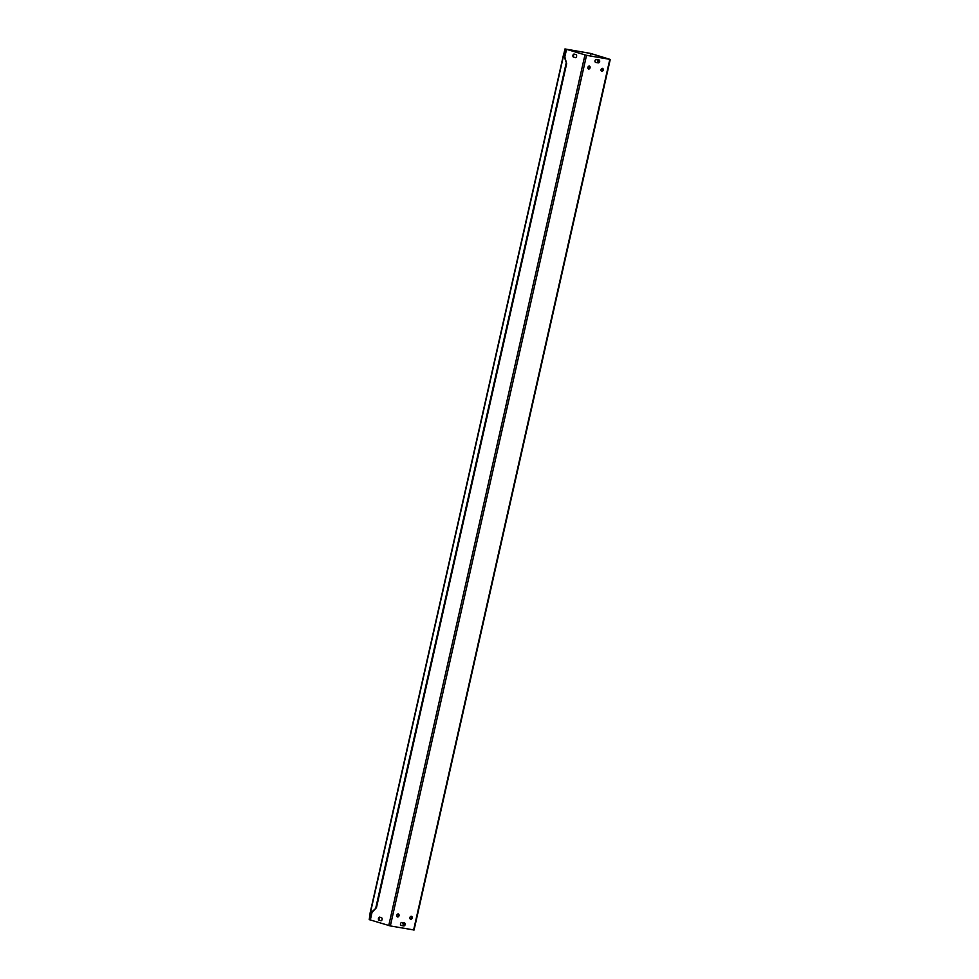 <?xml version="1.0" encoding="UTF-8"?>
<svg xmlns="http://www.w3.org/2000/svg" width="979" height="979" viewBox="0 0 979 979"><rect width="100%" height="100%" fill="white"/><g stroke="black" fill="none" stroke-linecap="round" stroke-linejoin="round"><path stroke-width="1.47" d="M378.995 920.199A1.554 0.967 99.9 0 1 379.681 917.176L381.541 917.739A1.554 0.967 99.9 0 1 380.855 920.762L381.161 920.774M379.974 917.262A1.554 0.967 -80.1 0 0 379.595 920.297M573.498 57.1A1.554 0.967 99.9 0 1 574.183 54.078L576.044 54.64A1.554 0.967 99.9 0 1 575.371 57.663L575.664 57.688M574.477 54.163A1.554 0.967 -80.1 0 0 574.098 57.198M403.483 922.732A1.554 0.967 -80.1 0 0 404.058 924.58L404.657 924.763M404.621 924.837L403.458 924.482A1.554 0.967 99.9 0 1 402.883 922.634M597.973 59.695A1.554 0.967 -80.1 0 0 598.561 61.493L599.172 61.677M599.148 61.738L597.961 61.383A1.554 0.967 99.9 0 1 597.374 59.597M400.974 925.375L403.213 925.767A1.554 1.212 107 0 0 404.205 922.867M403.678 925.914L401.292 925.498A1.554 1.212 -73 0 1 401.977 922.475L404.364 922.891A1.554 1.212 -73 0 1 403.678 925.914L403.213 925.767M596.468 59.438L598.854 59.854A1.554 1.212 -73 0 1 598.169 62.876L595.783 62.46A1.554 1.212 -73 0 1 596.468 59.438M595.465 62.35L597.704 62.742A1.554 1.212 107 0 0 598.707 59.829M601.498 71.247A1.554 1.212 107 0 0 602.391 68.334M602.526 68.359A1.554 1.212 -73 0 1 601.73 71.345A1.554 1.212 -73 0 1 602.526 68.359M588.379 68.946A1.554 1.212 107 0 0 589.26 66.046M589.395 66.058A1.554 1.212 -73 0 1 588.599 69.044A1.554 1.212 -73 0 1 589.395 66.058M410.421 919.171A1.554 1.212 107 0 0 411.302 916.258M411.437 916.271A1.554 1.212 -73 0 1 410.642 919.269A1.554 1.212 -73 0 1 411.437 916.271M397.29 916.87A1.554 1.212 107 0 0 398.172 913.958M398.306 913.97A1.554 1.212 -73 0 1 397.511 916.968A1.554 1.212 -73 0 1 398.306 913.97M372.473 911.535L372.289 912.367M564.834 56.868L564.822 58.055M610.003 59.364L591.597 53.735L609.489 59.291L586.066 55.203L566.535 49.342L586.531 55.338L610.003 59.364M590.998 53.637L590.472 55.974M413.811 929.952L390.34 925.938L370.331 919.942L372.142 911.853M564.663 57.577L566.535 49.342M564.149 55.154L563.525 55.84L563.941 55.105M564.063 55.13L565.421 49.097L591.255 53.551L564.956 48.95L563.586 54.995L564.357 55.191L566.657 63.647L563.647 55.008M370.723 912.93L370.062 913.493L370.723 912.93M370.062 913.493L376.45 907.704L370.784 913.676M566.07 63.549L375.85 907.606M566.657 63.647L376.45 907.704M370.111 913.517L369.218 919.685L370.38 913.578M564.357 55.191L564.161 56.06M370.343 919.881L369.218 919.685M370.882 913.688L371.065 912.893M588.355 66.437L587.926 68.383M397.278 914.349L396.838 916.295M388.749 925.559L584.94 54.971M413.615 930.013L609.807 59.413M586.531 55.338L390.34 925.938M563.525 55.84L370.392 912.869M414.044 930.05L610.247 59.462M370.038 913.248L563.39 55.265"/></g></svg>
